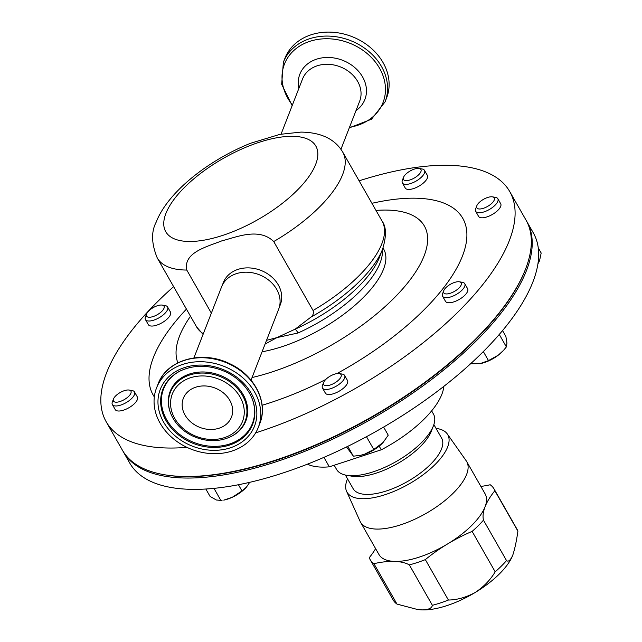 <?xml version="1.0" encoding="UTF-8"?>
<svg xmlns="http://www.w3.org/2000/svg" width="642" height="642" viewBox="0 0 642 642"><rect width="100%" height="100%" fill="white"/><g stroke="black" fill="none" stroke-linecap="round" stroke-linejoin="round"><path stroke-width="0.96" d="M197.688 426.465A25.841 21.09 21.3 0 1 183.339 398.329A25.841 21.09 21.3 0 1 217.14 388.948A25.841 21.09 21.3 0 1 231.489 417.083A25.841 21.09 21.3 0 1 197.688 426.465M492.446 196.845L495.52 197.359A12.736 5.184 150.3 0 1 497.823 198.707A12.736 5.184 150.3 0 1 497.799 201.395A12.736 5.184 150.3 0 1 486.708 210.849A12.736 5.184 150.3 0 1 475.698 211.322A12.736 5.184 150.3 0 1 475.714 208.658A12.736 5.184 150.3 0 1 475.722 208.634L476.829 205.753A10.039 4.085 150.3 0 1 476.837 205.729A10.039 4.085 150.3 0 1 483.53 199.317A10.039 4.085 150.3 0 1 492.446 196.845A10.039 4.085 150.3 0 1 494.244 200.023A10.039 4.085 150.3 0 1 483.45 208.281A10.039 4.085 150.3 0 1 476.829 205.753M497.823 198.707L500.696 203.747A12.736 5.184 150.3 0 1 500.672 206.435A12.736 5.184 150.3 0 1 489.581 215.889A12.736 5.184 150.3 0 1 478.571 216.37L475.698 211.322M347.539 478.868A57.989 23.602 -29.7 0 0 347.113 479.903A57.989 23.602 -29.7 0 0 346.592 491.339A57.989 23.602 -29.7 0 0 396.138 490.448A57.989 23.602 -29.7 0 0 447.643 446.944A57.989 23.602 -29.7 0 0 447.257 433.912A57.989 23.602 -29.7 0 0 436.038 428.391M346.592 491.339L360.074 521.304A61.126 24.878 -29.7 0 0 360.507 522.163A61.126 24.878 -29.7 0 0 413.36 519.892A61.126 24.878 -29.7 0 0 466.598 474.51A61.126 24.878 -29.7 0 0 466.71 461.59A61.126 24.878 -29.7 0 0 466.188 460.771L447.257 433.912M370.105 559.551A71.318 29.026 -29.7 0 0 373.925 563.668L396.981 604.09A71.318 29.026 -29.7 0 1 393.161 599.965L370.105 559.551A71.318 29.026 -29.7 0 1 369.254 557.705A81.51 33.175 -29.7 0 0 375.61 548.637M360.507 522.163L378.957 554.503A61.126 24.878 -29.7 0 0 394.533 561.397A61.126 24.878 -29.7 0 0 447.538 543.975A61.126 24.878 -29.7 0 0 485.039 506.843A61.126 24.878 -29.7 0 0 485.063 506.795A61.126 24.878 -29.7 0 0 485.151 493.931L466.71 461.59M334.185 465.241L336.56 469.406A55.79 22.703 -29.7 0 0 346.656 475.297L352.185 476.236A50.943 20.737 -29.7 0 0 397.414 463.668A50.943 20.737 -29.7 0 0 431.376 431.143A50.943 20.737 -29.7 0 0 431.416 431.039A50.943 20.737 -29.7 0 0 431.448 430.942M346.656 475.297A55.79 22.703 -29.7 0 0 396.186 461.542A55.79 22.703 -29.7 0 0 433.382 425.911A55.79 22.703 -29.7 0 0 433.422 425.807A55.79 22.703 -29.7 0 0 433.486 414.122L431.641 410.88M345.364 475.048L353.132 488.666A50.943 20.737 -29.7 0 0 397.173 486.764A50.943 20.737 -29.7 0 0 441.536 448.951A50.943 20.737 -29.7 0 0 441.632 438.181L433.864 424.571M186.934 447.354A232.292 94.543 150.3 0 1 106.187 421.754L122.413 450.211A232.292 94.543 -29.7 0 0 164.424 474.743A232.292 94.543 -29.7 0 0 370.675 417.444A232.292 94.543 -29.7 0 0 525.533 269.118A232.292 94.543 -29.7 0 0 525.71 268.669A232.292 94.543 -29.7 0 0 525.975 220.021L509.74 191.573A232.292 94.543 150.3 0 1 509.307 240.662A232.292 94.543 150.3 0 1 255.652 432.868M106.187 421.754A232.292 94.543 150.3 0 1 106.628 372.657A232.292 94.543 150.3 0 1 173.621 286.629M525.71 268.669L525.373 269.552A231.481 94.205 150.3 0 1 525.196 269.993A231.481 94.205 150.3 0 1 370.875 417.806A231.481 94.205 150.3 0 1 165.355 474.903L164.424 474.743M190.505 316.233A141.071 57.411 -29.7 0 0 179.567 336.007A141.071 57.411 -29.7 0 0 177.866 362.826M252.049 377.536A141.071 57.411 -29.7 0 0 424.113 255.845A141.071 57.411 -29.7 0 0 375.995 210.432M371.935 203.305A178.243 72.546 150.3 0 1 462.457 256.022A178.243 72.546 150.3 0 1 336.849 373.612M325.767 379.462A178.243 72.546 150.3 0 1 262.113 405.262M154.321 396.884A178.243 72.546 150.3 0 1 153.47 357.305A178.243 72.546 150.3 0 1 186.437 309.107M262.08 351.784A94.262 38.368 -29.7 0 0 383.539 269.142A94.262 38.368 -29.7 0 0 383.723 249.224L383.017 247.989M382.319 249.842A94.262 38.368 150.3 0 1 380.056 263.035A94.262 38.368 150.3 0 1 298.024 332.989L276.919 337.612L265.082 344.072M222.309 285.233L223.352 282.544A30.567 24.95 21.3 0 1 249.248 267.907A30.567 24.95 21.3 0 1 278.323 284.952A30.567 24.95 21.3 0 1 280.313 304.725L279.27 307.414M273.725 241.553C259.031 227.292 236.954 237.002 221.699 240.902C207.478 246.624 183.034 252.346 186.79 270.049A106.773 43.455 150.3 0 1 157.266 257.964C151.44 243.767 151.063 231.85 156.142 222.22C167.851 191.87 208.722 160.018 250.597 143.254L279.88 134.371L300.921 132.1C321.056 132.364 335.004 139.049 342.764 152.162A106.773 43.455 150.3 0 1 342.563 174.728A106.773 43.455 150.3 0 1 273.725 241.553L313.047 310.487A106.773 43.455 -29.7 0 0 381.878 243.663A106.773 43.455 -29.7 0 0 382.078 221.097C386.388 226.859 386.548 236.24 382.552 249.24A104.148 42.388 150.3 0 1 382.471 249.441A104.148 42.388 150.3 0 1 310.832 317.188C313.135 315.431 313.874 313.2 313.047 310.487M284.928 58.286A54.57 44.547 21.3 0 1 328.19 32.1A54.57 44.547 21.3 0 1 386.62 97.889L385.08 101.853A54.57 44.547 21.3 0 0 326.65 36.064A54.57 44.547 21.3 0 0 283.379 62.25L284.928 58.286M186.878 447.33A54.57 44.547 -158.7 0 0 258.261 427.508A54.57 44.547 -158.7 0 0 227.95 368.083A54.57 44.547 -158.7 0 0 156.56 387.904A54.57 44.547 -158.7 0 0 186.878 447.33M251.03 380.152L278.684 309.147A30.647 25.014 -158.7 0 0 261.663 275.771A30.647 25.014 -158.7 0 0 221.57 286.902L193.916 357.907M150.621 309.332A10.039 4.085 150.3 0 1 162.193 305.102A10.039 4.085 150.3 0 1 159.946 312.943A10.039 4.085 150.3 0 1 150.019 317.22A10.039 4.085 150.3 0 1 146.577 314.01A10.039 4.085 150.3 0 1 150.621 309.332M162.193 305.102L165.259 305.616A12.736 5.184 150.3 0 1 167.562 306.964A12.736 5.184 150.3 0 1 162.418 315.559A12.736 5.184 150.3 0 1 145.437 319.58A12.736 5.184 150.3 0 1 145.453 316.915L146.577 314.01M145.437 319.58L148.318 324.619A12.736 5.184 -29.7 0 0 165.299 320.599A12.736 5.184 -29.7 0 0 170.443 312.004L167.562 306.964M419.844 168.677A10.039 4.085 150.3 0 1 416.867 176.317A10.039 4.085 150.3 0 1 404.564 180.354A10.039 4.085 150.3 0 1 403.489 177.385A10.039 4.085 150.3 0 1 410.182 170.965A10.039 4.085 150.3 0 1 419.114 168.477A10.039 4.085 150.3 0 1 419.844 168.677M419.114 168.477L422.179 168.998A12.736 5.184 150.3 0 1 423.118 169.247A12.736 5.184 150.3 0 1 424.482 170.339A12.736 5.184 150.3 0 1 417.717 180.089A12.736 5.184 150.3 0 1 403.73 184.053A12.736 5.184 150.3 0 1 402.357 182.962A12.736 5.184 150.3 0 1 402.373 180.298L403.489 177.385M402.357 182.962L405.238 188.002A12.736 5.184 -29.7 0 0 406.603 189.101A12.736 5.184 -29.7 0 0 420.598 185.129A12.736 5.184 -29.7 0 0 427.363 175.386L424.482 170.339M457.12 289.638A10.039 4.085 150.3 0 1 447.193 293.916A10.039 4.085 150.3 0 1 443.742 290.706A10.039 4.085 150.3 0 1 447.787 286.027A10.039 4.085 150.3 0 1 459.359 281.798A10.039 4.085 150.3 0 1 457.12 289.638M459.359 281.798L462.433 282.311A12.736 5.184 150.3 0 1 464.736 283.66A12.736 5.184 150.3 0 1 459.592 292.262A12.736 5.184 150.3 0 1 442.611 296.283A12.736 5.184 150.3 0 1 442.627 293.611L443.742 290.706M442.611 296.283L445.492 301.323A12.736 5.184 -29.7 0 0 462.465 297.302A12.736 5.184 -29.7 0 0 467.617 288.699L464.736 283.66M113.498 398.939A10.039 4.085 150.3 0 1 120.19 392.527A10.039 4.085 150.3 0 1 129.106 390.055A10.039 4.085 150.3 0 1 130.904 393.233A10.039 4.085 150.3 0 1 120.11 401.491A10.039 4.085 150.3 0 1 113.49 398.963A10.039 4.085 150.3 0 1 113.498 398.939M129.106 390.055L132.18 390.569A12.736 5.184 150.3 0 1 134.483 391.917A12.736 5.184 150.3 0 1 134.459 394.605A12.736 5.184 150.3 0 1 123.368 404.059A12.736 5.184 150.3 0 1 112.358 404.54A12.736 5.184 150.3 0 1 112.374 401.868A12.736 5.184 150.3 0 1 112.382 401.844L113.49 398.963M112.358 404.54L115.231 409.58A12.736 5.184 -29.7 0 0 126.241 409.106A12.736 5.184 -29.7 0 0 137.332 399.653A12.736 5.184 -29.7 0 0 137.356 396.957L134.483 391.917M330.229 385.015A10.039 4.085 150.3 0 1 323.624 382.488A10.039 4.085 150.3 0 1 334.434 374.206A10.039 4.085 150.3 0 1 339.241 373.58A10.039 4.085 150.3 0 1 339.923 378.611A10.039 4.085 150.3 0 1 330.229 385.015M339.241 373.58L342.314 374.093A12.736 5.184 150.3 0 1 344.618 375.442A12.736 5.184 150.3 0 1 330.879 388.603A12.736 5.184 150.3 0 1 322.493 388.057A12.736 5.184 150.3 0 1 322.501 385.393L323.624 382.488M322.493 388.057L325.366 393.097A12.736 5.184 -29.7 0 0 333.76 393.642A12.736 5.184 -29.7 0 0 347.491 380.481L344.618 375.442M526.408 220.808A232.292 94.543 150.3 0 1 526.857 221.578A232.292 94.543 150.3 0 1 526.424 270.667A232.292 94.543 150.3 0 1 324.13 443.116A232.292 94.543 150.3 0 1 123.304 451.759A232.292 94.543 150.3 0 1 122.871 450.981M526.857 221.578L533.317 232.894A232.292 94.543 150.3 0 1 532.876 281.99A232.292 94.543 150.3 0 1 330.582 454.432A232.292 94.543 150.3 0 1 129.756 463.083L123.304 451.759M538.261 247.9L541.174 253.012L539.537 260.788L537.932 263.798M359.111 180.827A232.292 94.543 150.3 0 1 509.74 191.573M298.024 332.989A8.964 1.886 65.8 0 0 295.151 329.161L310.832 317.188M266.534 340.34L276.919 337.612L295.151 329.161A96.886 39.435 -29.7 0 0 379.542 257.073L382.552 249.24M211.354 313.127L186.79 270.049M383.619 427.082L388.233 435.18L383.146 442.394L373.772 449.496L364.399 454.279A20.375 8.29 -29.7 0 0 381.829 443.782A20.375 8.29 -29.7 0 0 383.097 442.45A20.375 8.29 -29.7 0 0 383.202 442.33M360.579 455.29L364.399 454.279A20.375 8.29 150.3 0 1 360.579 455.29A20.375 8.29 150.3 0 1 360.371 455.33M360.234 455.363L353.373 456.181L346.536 446.952M366.478 436.712L373.772 449.496M347.771 446.351L353.373 456.181M483.338 351.575L488.482 360.595L498.256 355.195A20.375 8.29 -29.7 0 0 503.216 350.668L498.256 355.195A20.375 8.29 150.3 0 1 480.706 363.516A20.375 8.29 150.3 0 1 480.441 363.565M488.482 360.595L480.096 363.629L470.056 363.773M480.706 363.516L480.096 363.629M502.55 330.582L505.872 336.408L506.955 343.101L506.386 346.913L503.874 349.938M499.275 334.442L506.386 346.913M249.706 482.335L246.408 487.174L241.978 490.937L232.316 497.253L223.785 500.134A20.375 8.29 -29.7 0 0 232.316 497.253A20.375 8.29 -29.7 0 0 246.295 487.294A20.375 8.29 -29.7 0 0 246.359 487.23M222.028 500.479L216.362 500.006L210.07 496.443L205.833 489.019M238.439 484.734L241.978 490.937M213.987 488.361L221 500.672M307.438 464.166A81.51 33.175 -29.7 0 0 329.338 466.83L381.268 449.801L379.181 446.15M323.937 457.369L329.338 466.83M381.268 449.801A81.51 33.175 -29.7 0 0 443.807 386.388M472.127 531.391A81.51 33.175 -29.7 0 0 447.538 543.975A81.51 33.175 -29.7 0 0 425.341 559.615A71.318 29.026 -29.7 0 1 409.331 564.88L432.379 605.294A71.318 29.026 -29.7 0 0 448.397 600.037C457.176 599.909 466.108 597.389 475.2 592.478C483.803 586.732 490.464 579.846 495.183 571.813L472.127 531.391A71.318 29.026 -29.7 0 0 483.466 520.156A81.51 33.175 -29.7 0 1 485.063 506.795A81.51 33.175 -29.7 0 1 494.854 490.729A71.318 29.026 -29.7 0 0 494.003 488.875A71.318 29.026 -29.7 0 0 490.183 484.758A81.51 33.175 -29.7 0 1 480.874 486.427M495.183 571.813A71.318 29.026 -29.7 0 0 506.522 560.578C508.384 562.087 510.454 560.322 512.725 555.298L512.749 555.234A61.126 24.878 150.3 0 1 512.725 555.298C514.756 549.215 516.489 541.166 517.909 531.143A71.318 29.026 -29.7 0 0 517.059 529.297L494.003 488.875M409.331 564.88A81.51 33.175 -29.7 0 0 394.533 561.397A81.51 33.175 -29.7 0 0 373.925 563.668M512.725 555.298A61.126 24.878 150.3 0 1 475.2 592.478A61.126 24.878 150.3 0 1 422.195 609.9A61.126 24.878 150.3 0 1 417.677 609.459L422.195 609.9C428.495 609.764 431.889 608.223 432.379 605.294M396.981 604.09L416.754 609.306M425.341 559.615L448.397 600.037M483.466 520.156L506.522 560.578M494.854 490.729L517.909 531.143M165.909 213.441A86.397 35.166 -29.7 0 0 222.686 235.405A86.397 35.166 -29.7 0 0 315.679 164.352A86.397 35.166 -29.7 0 0 258.903 142.388A86.397 35.166 -29.7 0 0 165.909 213.441M298.867 88.411A34.885 28.473 21.3 0 1 327.508 57.459A34.885 28.473 21.3 0 1 363.011 77.706A34.885 28.473 21.3 0 1 355.981 110.657M349.513 127.252A52.909 43.191 -158.7 0 0 384.149 79.367A52.909 43.191 -158.7 0 0 326.385 38.737A52.909 43.191 -158.7 0 0 292.399 105.007M340.934 149.297L359.648 101.235A30.647 25.014 -158.7 0 0 326.834 64.288A30.647 25.014 -158.7 0 0 302.534 78.998L281.06 134.138M259.801 423.543A54.57 44.547 -158.7 0 0 229.491 364.118A54.57 44.547 -158.7 0 0 158.109 383.94C166.671 359.656 202.23 349.866 229.627 363.669C254.481 374.888 268.629 402.462 259.801 423.543L258.261 427.508M180.659 370.747A47.66 38.905 -158.7 0 0 161.712 405.335A47.66 38.905 -158.7 0 0 190.064 440.805A47.66 38.905 -158.7 0 0 239.835 439.016A47.66 38.905 -158.7 0 0 252.113 398.57M223.28 376.71A40.607 33.151 -158.7 0 0 180.771 378.307A40.607 33.151 -158.7 0 0 170.507 412.934L170.724 413.504A40.093 32.726 21.3 0 1 180.859 379.31A40.093 32.726 21.3 0 1 222.838 377.737A40.093 32.726 21.3 0 1 246.705 407.694A40.093 32.726 21.3 0 1 230.518 436.785L231.064 436.52A40.607 33.151 -158.7 0 0 247.459 407.052A40.607 33.151 -158.7 0 0 223.28 376.71M180.386 370.883A48.174 39.322 -158.7 0 0 160.933 405.832A48.174 39.322 -158.7 0 0 189.615 441.832A48.174 39.322 -158.7 0 0 240.044 439.939A48.174 39.322 -158.7 0 0 252.226 398.859C247.459 387.23 238.68 378.25 225.88 371.935C209.725 364.792 194.566 364.439 180.386 370.883M226.449 370.98A50.582 41.289 21.3 0 1 253.052 429.346A50.582 41.289 21.3 0 1 188.379 444.433A50.582 41.289 21.3 0 1 161.768 386.067A50.582 41.289 21.3 0 1 226.449 370.98M193.226 435.075A37.693 30.768 -158.7 0 0 241.432 423.832A37.693 30.768 -158.7 0 0 221.602 380.337A37.693 30.768 -158.7 0 0 173.396 391.58A37.693 30.768 -158.7 0 0 193.226 435.075M203.073 334.402L196.588 326.898A106.773 43.455 -29.7 0 0 203.329 333.744M283.379 62.25L281.661 84.263L292.158 105.641M230.518 436.785C218.545 442.202 205.922 441.945 192.656 436.03C182.087 430.846 174.776 423.335 170.724 413.504M158.109 383.94L156.56 387.904M349.272 127.886L371.461 119.235L385.08 101.853M382.078 221.097L342.764 152.162M196.588 326.898L157.266 257.964M431.416 431.039L433.422 425.807"/></g></svg>
